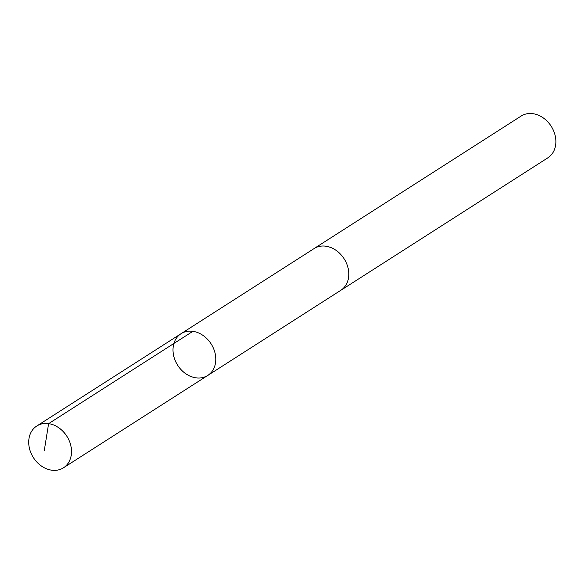 <?xml version="1.0" encoding="UTF-8"?>
<svg xmlns="http://www.w3.org/2000/svg" width="585" height="585" viewBox="0 0 585 585"><rect width="100%" height="100%" fill="white"/><g stroke="black" fill="none" stroke-linecap="round" stroke-linejoin="round"><path stroke-width="0.88" d="M313.494 248.947A24.797 19.853 57.4 0 1 314.035 248.588A24.782 19.839 57.4 0 1 322.818 246.022A24.782 19.839 57.4 0 1 346.708 263.798A24.782 19.839 57.4 0 1 340.755 290.343L207.755 375.46A24.789 19.846 -122.6 0 0 213.715 348.909A24.789 19.846 -122.6 0 0 189.818 331.125A24.789 19.846 -122.6 0 0 181.036 333.706A24.789 19.846 -122.6 0 0 177.679 365.281A24.789 19.846 -122.6 0 0 207.755 375.46A24.789 19.846 -122.6 0 0 213.715 348.909A24.789 19.846 -122.6 0 0 189.818 331.125A24.789 19.846 -122.6 0 0 181.036 333.706L36.753 426.026A24.797 19.853 57.4 0 1 45.528 423.445A24.797 19.853 57.4 0 1 69.432 441.236A24.797 19.853 57.4 0 1 63.48 467.795A24.797 19.853 57.4 0 1 54.697 470.377A24.797 19.853 57.4 0 1 30.793 452.585A24.797 19.853 57.4 0 1 36.753 426.026M181.036 333.706L314.043 248.603A24.797 19.853 57.4 0 1 344.119 258.775A24.797 19.853 57.4 0 1 340.762 290.357A24.797 19.853 57.4 0 1 340.214 290.694M314.035 248.588L521.111 116.079A24.797 19.853 57.4 0 1 551.202 126.258A24.797 19.853 57.4 0 1 547.838 157.84L340.762 290.357M192.889 331.322L48.606 423.642L44.277 450.64M207.755 375.46L63.48 467.795"/></g></svg>

